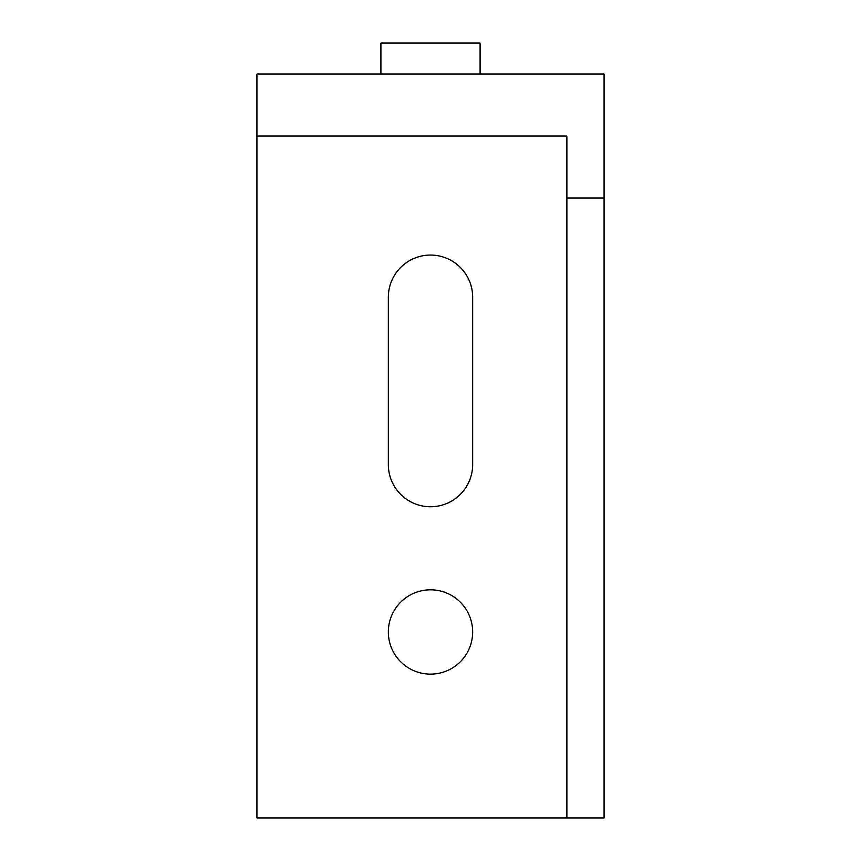 <?xml version="1.0" encoding="UTF-8"?>
<svg xmlns="http://www.w3.org/2000/svg" width="861" height="861" viewBox="0 0 861 861"><rect width="100%" height="100%" fill="white"/><g stroke="black" fill="none" stroke-linecap="round" stroke-linejoin="round"><path stroke-width="1.29" d="M472.657 464.596A42.157 42.157 0 0 1 430.5 506.752A42.157 42.157 0 0 1 388.343 464.596L388.343 297.217A42.157 42.157 0 0 1 430.5 255.06A42.157 42.157 0 0 1 472.657 297.217L472.657 464.596M430.5 674.131A42.157 42.157 0 0 1 388.343 631.974A42.157 42.157 0 0 1 430.5 589.817A42.157 42.157 0 0 1 472.657 631.974A42.157 42.157 0 0 1 430.5 674.131M604.078 198.03L604.078 74.046L256.922 74.046L256.922 817.95L604.078 817.95L604.078 198.03L566.882 198.03L566.882 817.95M566.882 198.03L566.882 136.038L256.922 136.038M380.906 74.046L380.906 43.05L480.094 43.05L480.094 74.046"/></g></svg>
